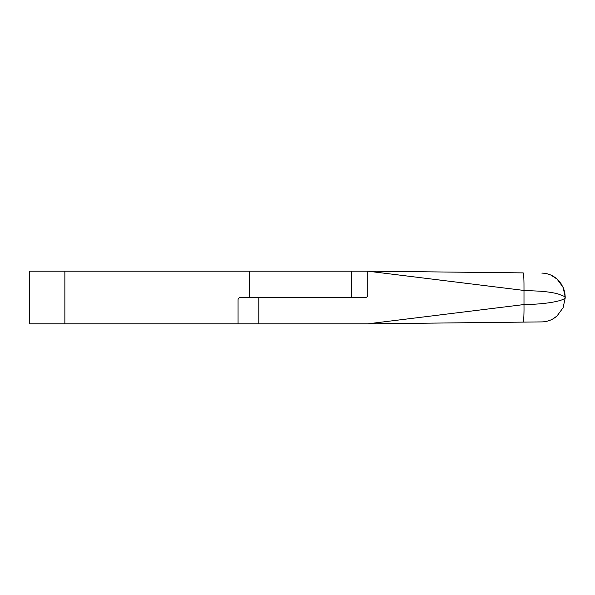 <?xml version="1.0" encoding="UTF-8"?>
<svg xmlns="http://www.w3.org/2000/svg" width="595" height="595" viewBox="0 0 595 595"><rect width="100%" height="100%" fill="white"/><g stroke="black" fill="none" stroke-linecap="round" stroke-linejoin="round"><path stroke-width="0.89" d="M376.509 271.261L367.732 271.164L523.994 290.449C524.054 279.866 523.793 274.012 523.213 272.889L367.732 271.164L367.732 295.306C367.584 296.63 366.81 297.359 365.397 297.5L258.795 297.5L258.795 323.836L367.911 323.836M367.732 271.164L249.216 271.164L249.216 297.5L240.35 297.5C238.967 297.641 238.201 298.37 238.059 299.694L238.059 323.836L258.795 323.836M541.822 273.098L542.03 273.098C547.735 273.298 552.733 275.277 557.017 279.033L560.951 283.465L563.584 288.434L564.774 292.48L565.25 297.232L563.101 287.266L557.017 279.033L550.911 275.106M565.25 297.768L564.462 296.436L558.117 293.967C553.476 292.666 547.348 291.736 539.725 291.171L523.994 290.449L523.994 304.551C544.551 304.417 563.398 301.107 565.25 297.768L563.101 307.734L557.017 315.967L553.484 318.556L556.682 316.257M523.213 322.111L367.732 323.836L523.994 304.551C524.106 310.776 523.868 322.23 523.213 322.111L541.889 321.902M249.216 297.5L365.397 297.5M351.466 271.164L351.466 297.5M541.866 321.902L542.03 321.902C547.735 321.702 552.733 319.723 557.017 315.967L558.921 314.086M549.178 274.414L546.664 273.678M367.732 323.836L382.496 323.673L367.732 323.836M249.216 271.164L29.75 271.164L29.75 323.836L238.059 323.836M64.862 271.164L64.862 323.836"/></g></svg>
